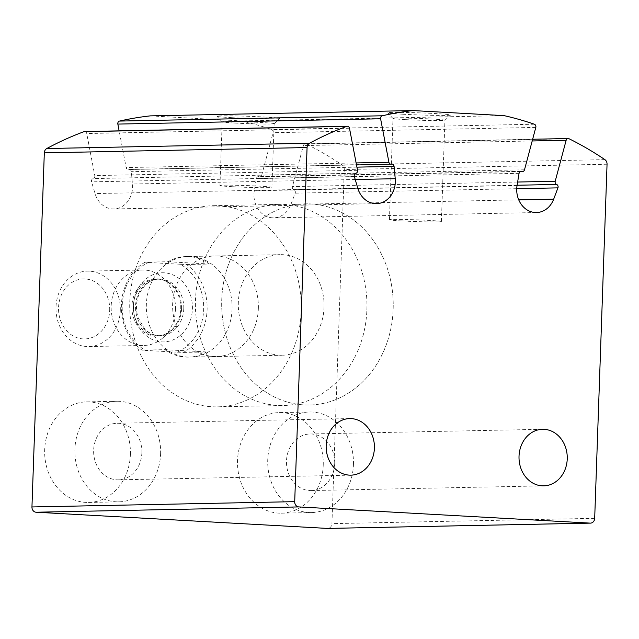 <?xml version="1.0" encoding="UTF-8"?>
<svg xmlns="http://www.w3.org/2000/svg" width="639" height="639" viewBox="0 0 639 639"><rect width="100%" height="100%" fill="white"/><g stroke="black" fill="none" stroke-linecap="round" stroke-linejoin="round"><path stroke-width="0.48" stroke-dasharray="3.19 2.4" d="M517.103 185.238L293.852 189.743A2.516 2.141 -91.2 0 1 292.446 186.58L303.389 145.58A2.516 2.141 -91.2 0 1 306.257 144.031A377.242 321.649 -91.2 0 1 342.137 164.942A5.032 4.289 -91.2 0 1 344.293 169.535L331.929 523.637A5.032 4.289 -91.2 0 1 328.023 528.413M84.588 131.554A2.516 2.141 -91.2 0 1 86.736 133.535L94.772 175.589A2.516 2.141 -91.2 0 1 93.15 178.585A2.516 2.141 -91.2 0 0 91.593 181.851L95.043 193.577A22.637 19.298 -91.2 0 0 113.742 208.953A22.637 19.298 -91.2 0 0 132.473 184.008L131.322 171.691A2.516 2.141 -91.2 0 0 128.719 169.487A2.516 2.141 -91.2 0 1 126.163 167.57L119.142 130.859M402.722 114.229A31.439 1.062 2 0 1 387.737 112.839A31.439 1.062 2 0 1 419.176 112.839A31.439 1.062 2 0 1 450.543 115.036A31.439 1.062 2 0 1 402.722 114.229M231.925 117.68A31.439 1.062 2 0 1 216.948 116.282A31.439 1.062 2 0 1 248.387 116.29A31.439 1.062 2 0 1 279.746 118.479A31.439 1.062 2 0 1 231.925 117.68M150.269 115.875L241.334 120.939A377.242 321.649 -91.2 0 1 271.599 129.533A2.516 2.141 -91.2 0 1 273.053 132.712L261.742 175.102A2.516 2.141 -91.2 0 1 259.059 176.731A2.516 2.141 -91.2 0 0 256.311 178.632L254.306 190.781A22.637 19.298 -91.2 0 0 273.716 217.843A22.637 19.298 -91.2 0 0 290.921 204.464L295.178 193.162A2.516 2.141 -91.2 0 0 293.852 189.743M504.091 115.635L241.334 120.939M232.077 309.188A50.297 42.885 88.8 0 0 188.201 256.519A50.297 42.885 88.8 0 0 146.339 307.671A50.297 42.885 88.8 0 0 190.238 357.097A50.297 42.885 88.8 0 0 232.077 309.188M130.388 454.545A50.297 42.885 88.8 0 0 86.521 401.875A50.297 42.885 88.8 0 0 44.658 453.027A50.297 42.885 88.8 0 0 88.549 502.454A50.297 42.885 88.8 0 0 130.388 454.545M323.23 465.264A50.297 42.885 88.8 0 0 279.363 412.594A50.297 42.885 88.8 0 0 237.5 463.746A50.297 42.885 88.8 0 0 281.392 513.173A50.297 42.885 88.8 0 0 323.23 465.264M353.447 464.657A50.297 42.885 88.8 0 0 309.58 411.987A50.297 42.885 88.8 0 0 267.717 463.139A50.297 42.885 88.8 0 0 311.608 512.558A50.297 42.885 88.8 0 0 353.447 464.657M334.7 463.61A28.292 24.122 88.8 0 0 310.027 433.985A28.292 24.122 88.8 0 0 286.48 462.756A28.292 24.122 88.8 0 0 311.169 490.56A28.292 24.122 88.8 0 0 334.7 463.61M160.605 453.938A50.297 42.885 88.8 0 0 116.737 401.268A50.297 42.885 88.8 0 0 74.875 452.42A50.297 42.885 88.8 0 0 118.766 501.847A50.297 42.885 88.8 0 0 160.605 453.938M141.858 452.891A28.292 24.122 88.8 0 0 117.185 423.266A28.292 24.122 88.8 0 0 93.629 452.045A28.292 24.122 88.8 0 0 118.327 479.841A28.292 24.122 88.8 0 0 141.858 452.891M232.356 186.7A25.991 0.879 2 0 1 219.96 185.518A25.991 0.879 2 0 1 245.967 185.55A25.991 0.879 2 0 1 271.91 187.331A25.991 0.879 2 0 1 258.611 187.634A25.991 0.879 2 0 1 232.356 186.7M234.585 123.055A25.991 0.879 2 0 1 222.196 121.905A25.991 0.879 2 0 1 222.18 121.881A25.991 0.879 2 0 1 248.188 121.905A25.991 0.879 2 0 1 274.139 123.694A25.991 0.879 2 0 1 274.123 123.718A25.991 0.879 2 0 1 234.585 123.055M401.835 220.934A25.991 0.879 2 0 1 389.439 219.752A25.991 0.879 2 0 1 415.446 219.784A25.991 0.879 2 0 1 441.389 221.565A25.991 0.879 2 0 1 428.09 221.869A25.991 0.879 2 0 1 401.835 220.934M405.374 119.613A25.991 0.879 2 0 1 392.993 118.463A25.991 0.879 2 0 1 392.977 118.431A25.991 0.879 2 0 1 418.984 118.463A25.991 0.879 2 0 1 444.928 120.244A25.991 0.879 2 0 1 444.912 120.276A25.991 0.879 2 0 1 405.374 119.613M258.348 308.653A50.297 42.885 88.8 0 0 214.48 255.983A50.297 42.885 88.8 0 0 172.618 307.143A50.297 42.885 88.8 0 0 216.509 356.562A50.297 42.885 88.8 0 0 258.348 308.653M301.201 311.041A100.595 85.77 88.8 0 0 213.466 205.694A100.595 85.77 88.8 0 0 129.741 308.006A100.595 85.77 88.8 0 0 217.524 406.851A100.595 85.77 88.8 0 0 301.201 311.041M393.169 309.18A100.595 85.77 88.8 0 0 305.434 203.841A100.595 85.77 88.8 0 0 221.701 306.153A100.595 85.77 88.8 0 0 309.492 404.998A100.595 85.77 88.8 0 0 393.169 309.18A100.595 85.77 88.8 0 0 305.434 203.841A100.595 85.77 88.8 0 0 221.701 306.153A100.595 85.77 88.8 0 0 309.492 404.998A100.595 85.77 88.8 0 0 393.169 309.18M148.623 262.493L180.334 264.258A47.781 40.744 88.8 0 1 203.657 309.596A47.781 40.744 88.8 0 1 177.267 352.177L145.556 350.412A47.781 40.744 88.8 0 1 122.233 305.075A47.781 40.744 88.8 0 1 148.623 262.493L145.045 262.198A50.297 42.885 88.8 0 0 121.402 304.923A50.297 42.885 88.8 0 0 141.978 350.116L145.556 350.412M177.267 352.177L183.473 352.424A50.297 42.885 88.8 0 0 207.116 309.691A50.297 42.885 88.8 0 0 186.54 264.506L180.334 264.258M324.037 307.335A50.297 42.885 88.8 0 0 280.17 254.657A50.297 42.885 88.8 0 0 238.307 305.817A50.297 42.885 88.8 0 0 282.198 355.236A50.297 42.885 88.8 0 0 324.037 307.335M186.54 264.506L209.528 264.035A50.297 42.885 -91.2 0 0 186.237 256.558L280.17 254.657M145.045 262.198L168.041 261.734A50.297 42.885 -91.2 0 1 186.237 256.558M141.978 350.116L164.966 349.653A50.297 42.885 -91.2 0 0 188.265 357.129L282.198 355.236M183.473 352.424L206.461 351.961A50.297 42.885 -91.2 0 1 188.265 357.129M366.89 309.715A100.595 85.77 88.8 0 0 279.155 204.376A100.595 85.77 88.8 0 0 195.43 306.68A100.595 85.77 88.8 0 0 283.213 405.525A100.595 85.77 88.8 0 0 366.89 309.715M109.684 310.346A30.009 25.584 88.8 0 0 72.239 282.254A30.009 25.584 88.8 0 0 70.426 334.173A30.009 25.584 88.8 0 0 109.684 310.346M120.292 310.634A37.725 32.166 88.8 0 0 87.383 271.128A37.725 32.166 88.8 0 0 55.992 309.492A37.725 32.166 88.8 0 0 88.909 346.562A37.725 32.166 88.8 0 0 120.292 310.634M175.469 309.516A37.725 32.166 88.8 0 0 161.819 276.999A37.725 32.166 88.8 0 0 142.569 270.017A37.725 32.166 88.8 0 0 111.17 308.381A37.725 32.166 88.8 0 0 144.095 345.443A37.725 32.166 88.8 0 0 163.049 337.688A37.725 32.166 88.8 0 0 175.469 309.516M206.461 351.961L164.966 349.653M168.041 261.734L209.528 264.035M604.893 159.638L342.137 164.942M607.05 164.231L344.293 169.535M594.685 518.333L331.929 523.637M349.485 128.231L86.736 133.535M357.528 170.293L94.772 175.589M355.907 173.281L93.15 178.585M354.349 176.548L91.593 181.851M357.8 188.273L95.043 193.577M355.22 179.511L132.473 184.008M356.929 167.138L131.322 171.691M391.475 164.183L128.719 169.487M356.123 162.929L126.163 167.57M534.356 124.23L271.599 129.533M535.809 127.409L273.053 132.712M524.499 169.798L261.742 175.102M520.434 171.46L259.059 176.731M519.068 173.337L256.311 178.632M517.063 185.478L254.306 190.781M518.74 199.871L290.921 204.464M516.735 188.697L295.178 193.162M517.63 182.035L292.446 186.58M532.191 140.963L303.389 145.58M569.014 138.727L306.257 144.031M192.403 308.972A34.578 29.482 88.8 0 0 149.254 276.607A34.578 29.482 88.8 0 0 147.17 336.426A34.578 29.482 88.8 0 0 192.403 308.972M180.749 308.829A28.675 24.45 88.8 0 0 170.373 284.115A28.675 24.45 88.8 0 0 137.816 288.596A28.675 24.45 88.8 0 0 138.591 327.072A28.675 24.45 88.8 0 0 171.308 330.235A28.675 24.45 88.8 0 0 180.749 308.829M181.556 308.789A28.292 24.122 88.8 0 0 156.874 279.155A28.292 24.122 88.8 0 0 133.327 307.934A28.292 24.122 88.8 0 0 158.017 335.731A28.292 24.122 88.8 0 0 181.556 308.789M183.768 308.741A28.292 24.122 88.8 0 0 159.087 279.115A28.292 24.122 88.8 0 0 135.54 307.886A28.292 24.122 88.8 0 0 160.229 335.691A28.292 24.122 88.8 0 0 183.768 308.741M376.499 203.649L113.742 208.953M391.899 164.127L129.142 169.431M356.506 164.942L128.303 169.543M520.17 171.595L259.746 176.851M521.12 171.308L258.364 176.612M536.472 212.539L273.716 217.843M532.654 139.246L305.386 143.831M281.392 513.173L311.608 512.558M279.363 412.594L309.58 411.987M311.169 490.56L543.709 485.864M310.027 433.985L542.567 429.296M88.549 502.454L118.766 501.847M86.521 401.875L116.737 401.268M118.327 479.841L350.859 475.152M117.185 423.266L349.717 418.577M271.91 187.331L274.139 123.694M219.96 185.518L222.18 121.881M274.123 123.718L279.746 118.479M222.196 121.905L216.948 116.282M441.389 221.565L444.928 120.244M389.439 219.752L392.977 118.431M444.912 120.276L450.543 115.036M392.993 118.463L387.737 112.839M190.238 357.097L216.509 356.562M188.201 256.519L214.48 255.983M217.524 406.851L283.213 405.525M213.466 205.694L279.155 204.376M88.909 346.562L144.095 345.443M87.383 271.128L142.569 270.017M163.049 337.688L171.308 330.235C167.234 333.806 162.809 335.635 158.017 335.731L160.229 335.691C154.478 335.794 149.246 333.454 144.534 328.67L138.128 317.703C135.668 309.771 135.939 302.031 138.959 294.475C144.071 284.275 150.788 279.155 159.087 279.115L156.874 279.155C161.667 279.059 166.164 280.713 170.373 284.115L161.819 276.999"/><path stroke-width="0.96" d="M394.079 166.388A2.516 2.141 -91.2 0 0 391.475 164.183A2.516 2.141 -91.2 0 1 388.919 162.266L380.604 118.782A2.516 2.141 -91.2 0 1 382.274 115.779A377.242 321.649 -91.2 0 1 413.026 110.571L504.091 115.635A377.242 321.649 -91.2 0 1 534.356 124.23A2.516 2.141 -91.2 0 1 535.809 127.409L524.499 169.798A2.516 2.141 -91.2 0 1 521.807 171.428A2.516 2.141 -91.2 0 0 519.068 173.337L517.063 185.478A22.637 19.298 -91.2 0 0 536.472 212.539A22.637 19.298 -91.2 0 0 553.678 199.16L557.935 187.866A2.516 2.141 -91.2 0 0 556.609 184.439A2.516 2.141 -91.2 0 1 555.203 181.276L566.146 140.276A2.516 2.141 -91.2 0 1 569.014 138.727A377.242 321.649 -91.2 0 1 604.893 159.638A5.032 4.289 -91.2 0 1 607.05 164.231L594.685 518.333A5.032 4.289 -91.2 0 1 590.5 523.125A5.032 4.289 -91.2 0 1 590.22 523.117L298.812 506.919A5.032 4.289 -91.2 0 1 294.707 501.663L307.071 147.553A5.032 4.289 -91.2 0 1 309.548 143.224A377.242 321.649 -91.2 0 1 346.737 126.37A2.516 2.141 -91.2 0 1 349.485 128.231L357.528 170.293A2.516 2.141 -91.2 0 1 355.907 173.281A2.516 2.141 -91.2 0 0 354.349 176.548L357.8 188.273A22.637 19.298 -91.2 0 0 376.499 203.649A22.637 19.298 -91.2 0 0 395.229 178.704L394.079 166.388L356.929 167.138M328.023 528.413A5.032 4.289 -91.2 0 1 327.743 528.429A5.032 4.289 -91.2 0 1 327.464 528.421L36.064 512.222A5.032 4.289 -91.2 0 1 31.95 506.959L44.315 152.857A5.032 4.289 -91.2 0 1 46.791 148.528A377.242 321.649 -91.2 0 1 83.981 131.674A2.516 2.141 -91.2 0 1 84.588 131.554L347.344 126.258M119.142 130.859L117.848 124.086A2.516 2.141 -91.2 0 1 119.517 121.075A377.242 321.649 -91.2 0 1 150.269 115.875L413.026 110.571M374.398 448.203A28.292 24.122 88.8 0 0 349.717 418.577A28.292 24.122 88.8 0 0 326.17 447.348A28.292 24.122 88.8 0 0 350.859 475.152A28.292 24.122 88.8 0 0 374.398 448.203M567.24 458.922A28.292 24.122 88.8 0 0 542.567 429.296A28.292 24.122 88.8 0 0 519.012 458.067A28.292 24.122 88.8 0 0 543.709 485.864A28.292 24.122 88.8 0 0 567.24 458.922M590.22 523.117L327.464 528.421M298.812 506.919L36.064 512.222M294.707 501.663L31.95 506.959M307.071 147.553L44.315 152.857M309.548 143.224L46.791 148.528M346.737 126.37L83.981 131.674M395.229 178.704L355.22 179.511M388.919 162.266L356.123 162.929M380.604 118.782L117.848 124.086M382.274 115.779L119.517 121.075M521.807 171.428L520.434 171.46M553.678 199.16L518.74 199.871M557.935 187.866L516.735 188.697M556.609 184.439L517.103 185.238M555.203 181.276L517.63 182.035M566.146 140.276L532.191 140.963M590.5 523.125L327.743 528.429M391.06 164.247L356.506 164.942M522.502 171.548L520.17 171.595M568.143 138.527L532.654 139.246"/></g></svg>
